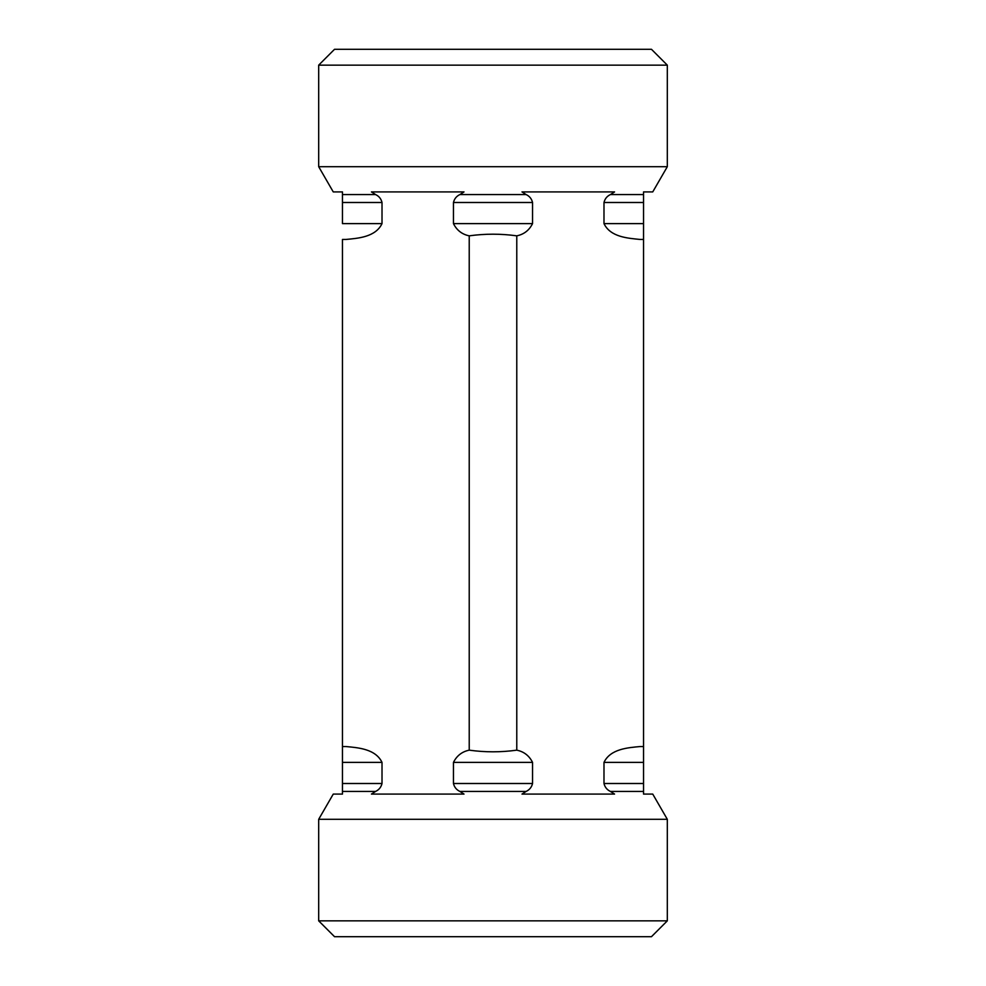 <?xml version="1.0" encoding="UTF-8"?>
<svg xmlns="http://www.w3.org/2000/svg" width="986" height="986" viewBox="0 0 986 986"><rect width="100%" height="100%" fill="white"/><g stroke="black" fill="none" stroke-linecap="round" stroke-linejoin="round"><path stroke-width="1.48" d="M667.312 65.15L651.463 49.3L334.537 49.3L318.688 65.15L667.312 65.15L667.312 166.696L318.688 166.696L318.688 65.15M667.312 166.696L652.744 191.913L643.538 191.913L643.538 239.462L640.197 239.462C627.848 238.205 610.507 237.182 603.987 223.612L603.987 202.5C604.886 198.802 607.031 196.165 610.408 194.575L614.561 191.913L521.988 191.913L526.13 194.575C529.507 196.165 531.651 198.802 532.551 202.5L532.551 223.612C529.186 230.317 523.923 234.397 516.775 235.839C500.925 233.645 485.075 233.645 469.225 235.839C462.077 234.385 456.814 230.305 453.449 223.612L453.449 202.5C454.349 198.802 456.493 196.165 459.87 194.575L464.012 191.913L371.439 191.913L375.592 194.575C378.969 196.165 381.114 198.802 382.013 202.5L382.013 223.612C375.567 237.133 358.041 238.329 345.803 239.462L342.462 239.462L342.462 746.538L345.803 746.538C358.041 747.671 375.567 748.867 382.013 762.388C375.567 748.867 358.041 747.671 345.803 746.538M345.803 239.462C358.041 238.329 375.567 237.133 382.013 223.612L342.462 223.612L342.462 191.913L333.256 191.913L318.688 166.696M643.538 239.462L643.538 794.087L652.744 794.087L667.312 819.304L318.688 819.304L318.688 920.85L667.312 920.85L667.312 819.304M516.775 235.839L516.775 750.161C523.923 751.615 529.186 755.695 532.551 762.388L532.551 783.5C531.651 787.198 529.507 789.835 526.13 791.425L521.988 794.087L614.561 794.087L610.408 791.425C607.031 789.835 604.886 787.198 603.987 783.5L603.987 762.388C610.433 748.867 627.959 747.671 640.197 746.538L643.538 746.538M469.225 235.839L469.225 750.161C485.075 752.355 500.925 752.355 516.775 750.161M318.688 920.85L334.537 936.7L651.463 936.7L667.312 920.85M640.197 746.538C627.959 747.671 610.433 748.867 603.987 762.388L643.538 762.388M318.688 819.304L333.256 794.087L342.462 794.087L342.462 746.538M342.462 762.388L382.013 762.388L382.013 783.5C381.114 787.198 378.969 789.835 375.592 791.425L371.439 794.087L464.012 794.087L459.87 791.425C456.493 789.835 454.349 787.198 453.449 783.5L453.449 762.388C456.814 755.695 462.077 751.615 469.225 750.161M532.551 223.612L453.449 223.612M643.538 223.612L603.987 223.612M532.551 202.5L453.449 202.5M382.013 202.5L342.462 202.5M643.538 202.5L603.987 202.5M526.13 194.575L459.87 194.575M375.592 194.575L342.462 194.575M643.538 194.575L610.408 194.575M342.462 783.5L382.013 783.5M603.987 783.5L643.538 783.5M342.462 791.425L375.592 791.425M610.408 791.425L643.538 791.425M459.87 791.425L526.13 791.425M453.449 762.388L532.551 762.388M453.449 783.5L532.551 783.5"/></g></svg>
